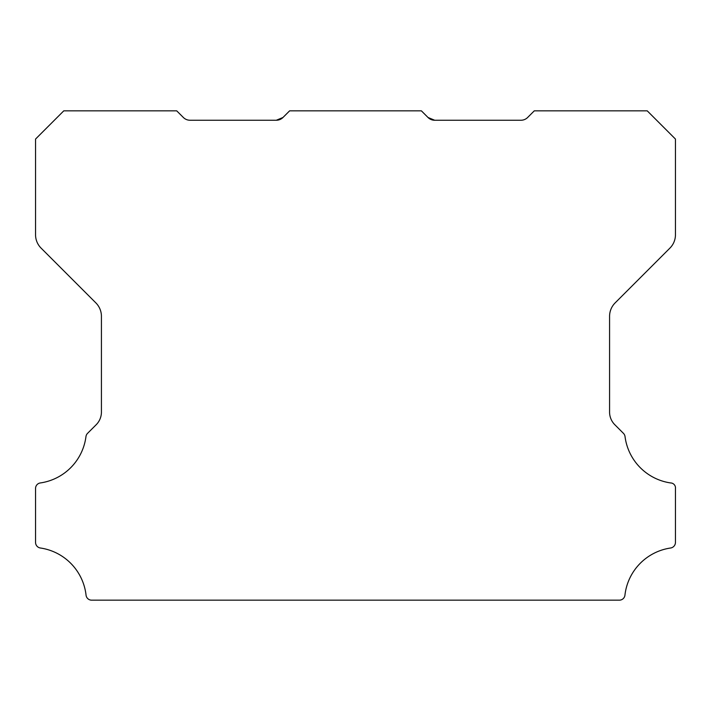 <?xml version="1.0" encoding="UTF-8"?>
<svg xmlns="http://www.w3.org/2000/svg" width="711" height="711" viewBox="0 0 711 711"><rect width="100%" height="100%" fill="white"/><g stroke="black" fill="none" stroke-linecap="round" stroke-linejoin="round"><path stroke-width="1.07" d="M434.679 120.239L520.985 120.239A9.412 9.412 0 0 0 527.642 117.484L534.299 110.836L647.223 110.836L675.45 139.063L675.45 234.781A18.824 18.824 0 0 1 669.94 248.086L615.086 302.939A19.019 19.019 0 0 0 609.576 316.244L609.576 411.696A17.944 17.944 0 0 0 615.095 425L623.44 433.346A5.644 5.644 0 0 1 625.04 436.616A53.796 53.796 0 0 0 670.624 482.947A4.959 4.959 0 0 1 675.45 488.537L675.45 542.413A5.679 5.679 0 0 1 670.624 548.003A53.814 53.814 0 0 0 624.942 595.16A5.599 5.599 0 0 1 619.334 600.164L91.666 600.164A5.599 5.599 0 0 1 86.058 595.16A53.814 53.814 0 0 0 40.376 548.003A5.679 5.679 0 0 1 35.55 542.413L35.55 488.537A5.546 5.546 0 0 1 40.376 482.947A53.796 53.796 0 0 0 85.96 436.616A5.644 5.644 0 0 1 87.56 433.346L95.914 425A17.944 17.944 0 0 0 101.424 411.696L101.424 316.244A19.019 19.019 0 0 0 95.914 302.939L41.06 248.086A18.824 18.824 0 0 1 35.55 234.781L35.55 139.063L63.786 110.836L176.701 110.836L183.358 117.484A9.412 9.412 0 0 0 190.015 120.239L276.321 120.239L282.978 117.484A9.243 9.243 0 0 1 276.321 120.239L282.978 117.484L289.626 110.836L421.374 110.836L428.022 117.484A9.243 9.243 0 0 0 434.679 120.239L428.022 117.484L434.679 120.239L428.022 117.484L434.679 120.239L428.022 117.484L434.679 120.239L428.022 117.484L434.679 120.239L428.022 117.484L434.679 120.239L428.022 117.484L434.679 120.239L428.022 117.484L434.679 120.239L428.022 117.484L434.679 120.239L428.022 117.484L434.679 120.239L428.022 117.484L431.595 119.732"/></g></svg>
